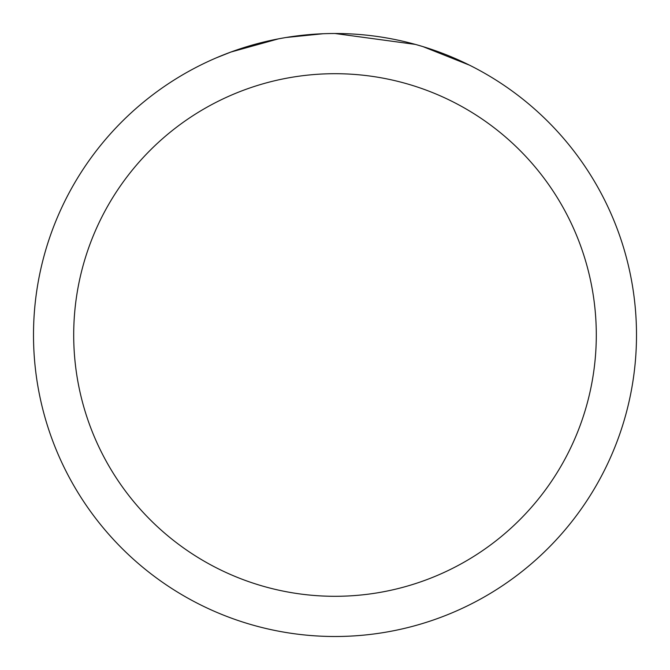 <?xml version="1.0" encoding="UTF-8"?>
<svg xmlns="http://www.w3.org/2000/svg" width="670" height="670" viewBox="0 0 670 670"><rect width="100%" height="100%" fill="white"/><g stroke="black" fill="none" stroke-linecap="round" stroke-linejoin="round"><path stroke-width="1" d="M343.81 33.634L350.31 33.885M390.652 38.684L392.595 39.053M335 33.5A301.5 301.5 0 0 1 636.5 335A301.5 301.5 0 0 1 335 636.5A301.5 301.5 0 0 1 33.5 335A301.5 301.5 0 0 1 335 33.5L415.341 44.404M417.469 44.999L422.979 46.624L469.36 65.107M335 73.7A261.3 261.3 0 0 1 596.3 335A261.3 261.3 0 0 1 335 596.3A261.3 261.3 0 0 1 73.7 335A261.3 261.3 0 0 1 335 73.7M284.005 37.847L278.486 38.843L230.974 52.017L216.343 57.829M301.81 35.334L304.23 35.075M240.287 48.759L263.352 42.135M266.735 41.331L278.486 38.843M289.942 36.892L298.703 35.694M300.085 35.527L302.597 35.25M306.969 34.806L315.017 34.162M323.099 33.735L286.123 37.486"/></g></svg>
